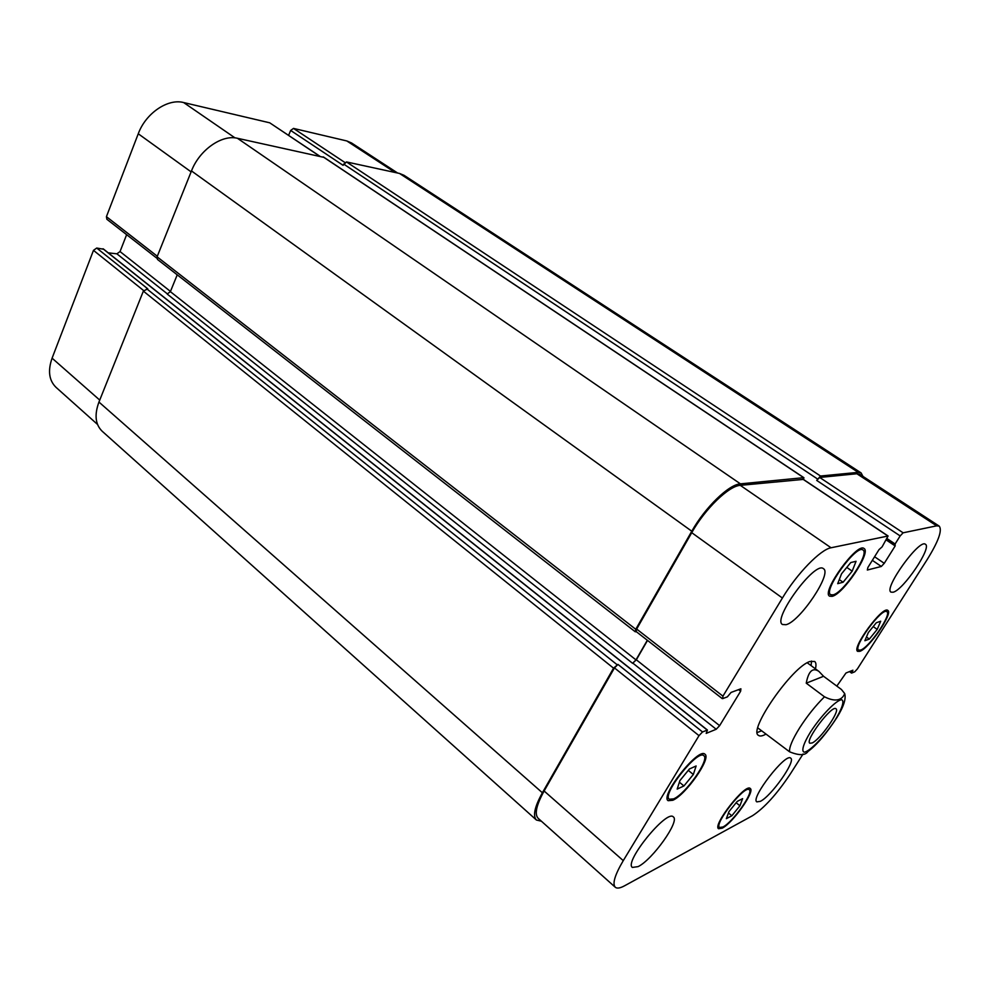 <?xml version="1.0" encoding="UTF-8"?>
<svg xmlns="http://www.w3.org/2000/svg" width="990" height="990" viewBox="0 0 990 990"><rect width="100%" height="100%" fill="white"/><g stroke="black" fill="none" stroke-linecap="round" stroke-linejoin="round"><path stroke-width="1.49" d="M812.146 742.97L809.832 743.23C804.61 740.693 832.145 704.435 835.981 708.778C840.349 710.832 820.289 739.555 812.146 742.97M757.82 727.922L789.587 751.806C799.19 755.692 805.34 755.568 808.038 751.435L808.434 751.138M823.569 676.281L841.451 689.51L844.68 693.557C843.146 697.727 838.32 703.803 824.472 696.799L806.244 683.174L823.569 676.281L818.94 671.43C812.728 667.198 808.496 671.109 806.244 683.174M757.288 732.513L761.558 730.843M811.07 665.614L811.54 661.048M765.839 734.172C762.424 736.065 759.986 736.473 758.526 735.397C747.673 730.682 792.334 666.369 810.043 661.481L814.646 661.468C816.082 662.582 816.342 665.033 815.438 668.844M103.517 249.208L96.723 248.044L93.481 250.359L52.086 358.17C47.693 370.755 49.005 380.469 56.022 387.338L97.527 424.438M126.633 234.667L120.038 251.559L116.882 253.824L108.244 252.846M319.721 156.135L269.713 122.809L183.645 102.552C167.842 98.27 145.728 113.256 138.254 133.774L106.425 216.674L106.871 219.273L156.866 258.217M397.646 173.04L351.5 142.944L346.809 140.951L293.498 128.415L290.664 130.445L288.61 135.345M677.185 789.092L679.895 780.603L689.436 768.97L696.131 765.975L693.334 774.489L683.929 785.949L677.185 789.092M683.929 785.949L679.388 782.199M693.334 774.489L688.298 770.369M837.713 583.667L841.525 573.816L850.769 562.555L856.065 561.293L852.192 571.143L843.084 582.244L837.713 583.667M843.084 582.244L839.285 579.596M852.192 571.143L846.784 567.406M864.876 640.716L868.341 632.548L876.311 622.747L880.704 621.225L877.202 629.393L869.344 639.082L864.876 640.716M869.344 639.082L866.448 637.015M877.202 629.393L873.205 626.571M726.351 818.68L728.999 811.54L737.179 801.455L742.611 798.633L739.914 805.798L731.845 815.76L726.351 818.68M731.845 815.76L728.467 812.976M739.914 805.798L736.152 802.717M833.035 594.866C843.517 592.849 869.987 553.348 862.983 550.019C856.61 543.881 822.603 590.943 830.672 594.693L833.035 594.866M832.12 596.351L829.583 596.166C820.982 592.181 857.253 541.963 864.047 548.522C871.509 552.074 843.307 594.173 832.12 596.351M673.658 798.868C685.847 793.782 710.053 759.206 703.803 755.692C697.888 748.861 661.506 794.698 669.277 799.239L673.658 798.868M672.792 800.279L668.114 800.687C659.81 795.849 698.631 746.93 704.942 754.232C711.587 757.994 685.81 794.822 672.792 800.279M722.985 826.959C732.872 822.158 754.034 792.248 749.257 789.748C744.913 784.513 713.641 824.237 719.569 827.491L722.985 826.959M722.217 828.172L718.567 828.741C712.243 825.276 745.619 782.892 750.247 788.486C755.321 791.159 732.786 823.037 722.217 828.172M860.657 650.059C869.22 647.522 892.126 614.085 886.867 611.709C882.226 606.907 852.526 647.324 858.639 650.084L860.657 650.059M859.852 651.321L857.687 651.358C851.165 648.425 882.857 605.298 887.795 610.422C893.401 612.958 868.997 648.599 859.852 651.321M836.822 686.082L845.98 673.002L852.91 670.218L851.635 673.076L854.716 671.814L857.39 668.918L927.036 559.808C938.409 541.468 942.468 530.232 939.213 526.123L936.676 525.839L903.115 532.806L900.158 535.924L895.109 543.993L895.17 545.948L884.256 563.322L881.31 566.466L867.327 570.03L867.908 567.443L879.033 549.611L882.078 546.901L888.092 535.998L831.055 547.767C820.673 549.351 796.913 573.705 782.409 598.022L722.935 696.156L722.737 698.606L727.353 696.873L731.066 692.431L740.891 688.793L740.644 691.206L719.631 725.658L716.216 729.259L706.192 733.38L707.417 730.038L702.516 731.957L699.002 735.657L623.267 860.632C614.877 874.888 612.204 883.761 615.248 887.226C617.005 888.698 620.111 888.216 624.591 885.778L752.561 815.673C764.268 808.001 776.804 794.166 790.193 774.155L803.088 753.972M893.116 592.23L891.025 592.131C883.229 588.852 919.425 538.424 925.415 544.29C932.234 547.309 903.313 590.09 893.116 592.23M786.023 624.715L782.484 624.504C771.965 619.356 815.116 560.489 823.445 568.693C832.429 573.222 799.994 621.584 786.023 624.715M638.129 866.609L632.387 867.438C623.725 862.166 666.926 808.979 673.336 816.923C680.105 820.896 652.633 859.592 638.129 866.609M760.357 801.343L756.818 801.875C750.135 798.423 785.85 752.375 790.701 758.167C796.146 760.902 771.334 796.133 760.357 801.343M858.231 472.354L399.49 173.436L404.019 175.304L861.114 472.923L858.231 472.354L820.524 476.029L816.713 480.41L819.671 477.452L856.857 473.752L859.765 474.321L939.213 526.123M722.242 698.606L636.162 631.558L636.657 629.058L691.738 532.682C705.115 508.786 728.826 485.892 740.297 485.348L803.237 479.407M647.324 640.245L635.988 659.909L632.598 663.312L636.335 659.798L647.522 640.406M615.248 887.226L538.127 818.285C534.353 814.188 536.357 805.093 544.116 790.998L614.468 667.904L617.958 664.414L702.516 731.957M541.394 821.217L536.407 820.017C532.645 815.921 534.637 806.838 542.384 792.767L613.553 668.163L617.958 664.414M636.36 631.707L635.271 631.781L635.766 629.281L691.787 531.222C705.189 507.288 728.937 484.358 740.421 483.85L803.67 477.675L803.719 479.606M861.114 472.923L862.983 476.425M96.723 248.044L147.745 288.808L143.364 291.134L98.95 402.051C94.273 414.798 95.337 424.512 102.118 431.182L536.407 820.017M177.235 274.824L170.379 291.654L167.174 294.03L632.598 663.312M323.866 157.361L237.427 138.278C221.847 134.318 199.448 150.01 191.478 170.936L157.088 256.818L157.472 259.43L635.271 631.781M399.49 173.436L346.475 161.939L343.072 165.318L290.664 130.445M810.575 731.882C803.373 743.626 800.984 751.596 804.375 752.177C810.105 751.299 824.67 736.077 834.904 720.411C841.946 709.038 844.68 700.846 841.661 699.744C836.377 699.893 821.18 715.547 810.575 731.882M824.472 696.799C815.562 705.61 807.296 715.956 799.648 727.836C792.408 739.493 789.055 747.487 789.587 751.806M856.857 473.752L936.676 525.839M819.671 477.452L903.115 532.806M816.713 480.41L900.158 535.924M872.338 560.34L881.31 566.466M874.578 556.751L884.256 563.322M802.803 479.135L887.857 535.974M740.297 485.348L831.055 547.767M691.738 532.682L782.409 598.022M636.657 629.058L722.935 696.156M738.602 689.646L740.644 691.206M636.335 659.798L719.631 725.658M632.944 663.201L716.216 729.259M614.468 667.904L699.002 735.657M544.116 790.998L623.267 860.632M395.146 172.495L346.809 140.951M344.829 162.459L293.498 128.415M319.485 156.086L269.713 122.809M235.026 137.895L183.645 102.552M191.107 171.864L138.254 133.774M157.323 256.262L106.425 216.674M170.466 291.431L120.038 251.559M167.558 294.03L116.882 253.824M143.637 290.565L93.481 250.359M99.73 400.084L52.086 358.17M542.384 792.767L98.95 402.051M613.553 668.163L143.364 291.134M617.055 664.686L146.631 288.709M707.207 730.051L102.972 248.775M635.988 659.909L170.379 291.654M635.766 629.281L157.088 256.818M691.787 531.222L191.478 170.936M740.421 483.85L237.427 138.278M803.67 477.675L323.136 156.878M895.17 545.948L886.359 540.045M894.712 544.946L886.669 539.55M895.109 543.993L887.201 538.696M817.554 478.999L343.617 164.055M820.524 476.029L346.475 161.939M851.499 672.977L849.544 671.554M851.821 672.272L850.373 671.22M852.613 671.034L851.969 670.564M808.038 751.435C816.589 745.148 826.266 733.788 837.057 717.329C843.69 706.575 846.227 698.655 844.68 693.557M807.258 662.793L818.94 671.43M862.983 550.019L860.867 548.584M830.672 594.693L828.58 593.22M703.803 755.692L701.786 754.058M669.277 799.239L667.285 797.569M749.257 789.748L747.747 788.523M719.569 827.491L718.072 826.242M886.867 611.709L885.295 610.607M858.639 650.084L857.093 648.97M888.092 535.998L803.076 479.185M103.307 248.911L707.417 730.038M323.544 157.051L803.942 477.737M886.644 539.587L894.75 545.032M849.47 671.579L851.524 673.089"/></g></svg>
